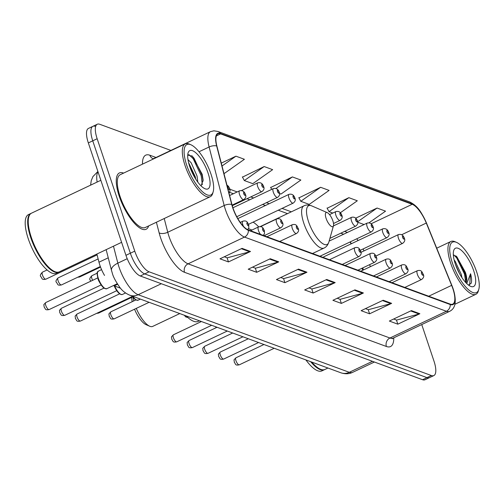 <?xml version="1.0" encoding="UTF-8"?>
<svg xmlns="http://www.w3.org/2000/svg" width="504" height="504" viewBox="0 0 504 504"><rect width="100%" height="100%" fill="white"/><g stroke="black" fill="none" stroke-linecap="round" stroke-linejoin="round"><path stroke-width="0.76" d="M258.697 226.85A34.417 11.825 64.6 0 0 253.109 222.132M360.278 250.286L386.99 237.623A4.87 1.676 -115.4 0 1 382.788 232.445A4.87 1.676 -115.4 0 1 382.82 228.822L323.851 256.775A4.87 1.676 64.6 0 0 323.404 257.512M351.143 243.835A25.975 8.927 64.6 0 0 350.015 241.996M362.735 270.289L361.929 268.292M104.53 275.436A19.48 6.697 -115.4 0 1 98.979 262.206L96.875 254.048M120.45 288.175L114.213 285.881A19.48 6.697 -115.4 0 1 113.457 285.548M95.338 126.372A19.48 6.697 64.6 0 0 92.868 126.334L88.458 128.419A19.48 6.697 64.6 0 0 88.339 142.916L125.943 255.314A19.48 6.697 64.6 0 0 140.288 275.99L422.56 379.72A19.48 6.697 64.6 0 0 425.023 379.758L429.433 377.666A19.48 6.697 64.6 0 1 426.964 377.628A19.48 6.697 64.6 0 0 429.433 377.666L433.843 375.581A19.48 6.697 64.6 0 0 433.969 361.084L421.747 324.563M170.881 150.425L99.748 124.28A19.48 6.697 64.6 0 0 97.278 124.242A19.48 6.697 64.6 0 0 97.152 138.732L134.763 251.137A19.48 6.697 64.6 0 0 149.108 271.813L144.698 273.899L426.964 377.628L144.698 273.899A19.48 6.697 64.6 0 1 130.353 253.228A19.48 6.697 64.6 0 0 144.698 273.899L140.288 275.99M97.152 138.732L92.742 140.824L130.353 253.228L92.742 140.824A19.48 6.697 64.6 0 1 92.868 126.334A19.48 6.697 64.6 0 0 92.742 140.824L88.339 142.916M123.606 173.105A31.172 10.71 64.6 0 0 119.404 172.941A31.172 10.71 64.6 0 0 119.202 196.125A31.172 10.71 64.6 0 0 146.103 229.276A31.172 10.71 64.6 0 0 148.642 225.918A31.172 10.71 64.6 0 1 146.103 229.276A31.172 10.71 64.6 0 1 119.202 196.125A31.172 10.71 64.6 0 1 119.404 172.941A31.172 10.71 64.6 0 1 123.606 173.105M452.869 288.66A20.784 7.144 -115.4 0 1 452.737 304.12A20.784 7.144 -115.4 0 1 450.104 304.076L248.226 229.887A20.784 7.144 -115.4 0 1 231.972 204.637L216.896 146.103A20.784 7.144 -115.4 0 1 217.98 133.85A20.784 7.144 -115.4 0 1 220.613 133.894L412.215 204.303A20.784 7.144 -115.4 0 1 426.289 223.052L451.641 285.358A20.784 7.144 -115.4 0 1 452.869 288.66M453.096 288.742A21.3 7.321 64.6 0 0 451.836 285.358L426.485 223.052A21.3 7.321 64.6 0 0 412.058 203.837L220.456 133.428A21.3 7.321 64.6 0 0 216.644 145.946L231.727 204.473A21.3 7.321 64.6 0 0 248.384 230.359L450.261 304.542A21.3 7.321 64.6 0 0 453.096 288.742M242.033 248.371L219.99 258.817L228.463 261.929L250.501 251.483L242.033 248.371M224.311 256.769L227.222 257.84L249.713 251.773A5.197 4.605 -69.8 0 0 250.501 251.483M227.071 257.79L228.463 261.929M270.264 258.741L248.22 269.193L256.687 272.305L278.731 261.853L270.264 258.741M252.536 267.145L255.446 268.216L277.943 262.149A5.197 4.605 -69.8 0 0 278.731 261.853M255.301 268.159L256.687 272.305M298.488 269.117L276.444 279.562L284.911 282.675L306.955 272.229L298.488 269.117M280.766 277.515L283.676 278.586L306.167 272.519A5.197 4.605 -69.8 0 0 306.955 272.229M283.525 278.536L284.911 282.675M411.396 310.609L389.353 321.054L397.82 324.166L419.864 313.721L411.396 310.609M393.668 319.007L396.585 320.078L419.076 314.011A5.197 4.605 -69.8 0 0 419.864 313.721M396.434 320.021L397.82 324.166M383.166 300.233L361.129 310.685L369.596 313.797L391.639 303.345L383.166 300.233M365.444 308.637L368.355 309.708L390.846 303.635A5.197 4.605 -69.8 0 0 391.639 303.345M368.21 309.651L369.596 313.797M354.942 289.863L332.898 300.308L341.365 303.421L363.409 292.975L354.942 289.863M337.22 298.261L340.131 299.332L362.622 293.265A5.197 4.605 -69.8 0 0 363.409 292.975M339.979 299.281L341.365 303.421M326.718 279.487L304.674 289.939L313.142 293.051L335.185 282.599L326.718 279.487M308.99 287.891L311.9 288.962L334.391 282.889A5.197 4.605 -69.8 0 0 335.185 282.599M311.756 288.905L313.142 293.051M149.108 271.813L431.374 375.537A19.48 6.697 64.6 0 0 433.843 375.581M223.826 173.011L224.57 173.288L244.409 159.289L235.941 156.177L221.281 163.126M320.626 187.293L300.787 201.291L309.254 204.404L329.093 190.405L320.626 187.293L298.929 197.87M340.383 212.732L357.317 200.781L348.85 197.669L327.153 208.24M369.079 222.768L385.547 211.151L377.08 208.039L355.723 218.163M264.172 166.547L244.333 180.545L252.8 183.658L272.639 169.659L264.172 166.547L242.474 177.124M279.512 193.473L281.024 194.034L300.863 180.035L292.396 176.923L270.698 187.494M271.719 189.372L270.572 187.268M292.396 176.923L276.028 188.471M300.787 201.291L298.803 197.637M348.85 197.669L329.011 211.667L332.798 213.053M329.011 211.667L327.027 208.013M357.701 222.207L364.071 224.551M377.08 208.039L357.626 221.76M244.333 180.545L242.348 176.891M235.941 156.177L222.025 165.999M452.359 262.905A27.922 9.595 64.6 0 0 467.095 288.395A27.922 9.595 64.6 0 0 478.8 289.346A27.922 9.595 64.6 0 0 476.633 271.826A27.922 9.595 64.6 0 0 456.536 242.38A27.922 9.595 64.6 0 0 452.359 262.905M456.536 242.38L455.068 241.737A29.226 10.042 64.6 0 0 450.878 241.485A29.226 10.042 64.6 0 0 450.689 263.22A29.226 10.042 64.6 0 0 475.908 294.298A29.226 10.042 64.6 0 0 478.365 290.89L478.8 289.346M311.749 362.074A32.47 11.157 64.6 0 0 320.273 369.174A32.47 11.157 64.6 0 0 324.929 369.457L327.946 368.027M311.447 361.966A32.143 11.05 64.6 0 0 319.908 369.01A32.143 11.05 64.6 0 0 320.09 369.092M310.634 361.664A32.47 11.157 64.6 0 0 324.381 369.722A32.47 11.157 64.6 0 0 324.652 369.577M305.89 359.919A32.47 11.157 64.6 0 0 321.899 370.894L324.381 369.722M454.154 260.039L455.125 261.217L461.229 274.283L461.922 277.616M455.402 264.31L459.428 273.458M465.91 282.738A14.679 5.046 64.6 0 0 465.368 272.324L466.257 277.773L465.545 282.341M473.697 270.749A21.174 7.277 64.6 0 0 462.521 251.42A21.174 7.277 64.6 0 0 453.65 250.702A21.174 7.277 64.6 0 0 455.295 263.983A21.174 7.277 64.6 0 0 470.528 286.316A21.174 7.277 64.6 0 0 473.697 270.749M465.368 272.324L456.681 256.523L453.342 255.043M468.462 285.069L471.152 283.305C471.889 281.156 471.7 277.981 470.572 273.76L466.754 283.594M470.572 273.76L469.659 284.842M453.896 255.005L456.693 257.935L464.48 274.031L465.709 281.982M455.887 255.887L457.38 257.607L465.173 273.704L466.257 279.128M134.543 309.204A17.533 6.023 64.6 0 0 146.015 324.639L149.694 326.233A20.784 7.144 64.6 0 0 152.674 326.416L179.771 313.576M136.282 308.379A20.784 7.144 64.6 0 0 149.694 326.233M326.094 218.364A7.793 2.678 64.6 0 0 330.208 225.477A7.793 2.678 64.6 0 0 333.478 225.742A7.793 2.678 64.6 0 0 332.873 220.853A7.793 2.678 64.6 0 0 327.266 212.638A7.793 2.678 64.6 0 0 326.094 218.364M186.165 315.926A35.715 12.272 64.6 0 0 198.198 321.369L199.414 320.796M133.018 297.329A20.784 7.144 64.6 0 0 133.749 300.957M131.746 297.373A17.533 6.023 64.6 0 0 132.193 301.694M186.745 165.299A27.922 9.595 64.6 0 0 201.48 190.789A27.922 9.595 64.6 0 0 213.186 191.741A27.922 9.595 64.6 0 0 211.018 174.22A27.922 9.595 64.6 0 0 190.922 144.774A27.922 9.595 64.6 0 0 186.745 165.299M190.922 144.774L189.454 144.131A29.226 10.042 64.6 0 0 185.264 143.873A29.226 10.042 64.6 0 0 185.075 165.614A29.226 10.042 64.6 0 0 210.294 196.686A29.226 10.042 64.6 0 0 212.751 193.284L213.186 191.741M185.264 143.873L120.236 174.699A29.226 10.042 64.6 0 0 120.053 196.44A29.226 10.042 64.6 0 0 145.272 227.512L210.294 196.686M100.844 180.3L31.5 213.173A32.47 11.157 64.6 0 0 28.778 216.953A32.47 11.157 64.6 0 0 31.298 237.327A32.47 11.157 64.6 0 0 54.665 271.568A32.47 11.157 64.6 0 0 59.315 271.851L121.603 242.329M28.722 217.148A32.143 11.05 64.6 0 0 28.665 217.344A32.143 11.05 64.6 0 0 31.16 237.51A32.143 11.05 64.6 0 0 54.293 271.404A32.143 11.05 64.6 0 0 54.476 271.48M31.229 213.312A32.47 11.157 64.6 0 0 30.952 213.431A32.47 11.157 64.6 0 0 30.744 237.586A32.47 11.157 64.6 0 0 58.766 272.11A32.47 11.157 64.6 0 0 59.037 271.971M30.952 213.431L28.47 214.609A32.47 11.157 64.6 0 0 28.262 238.764A32.47 11.157 64.6 0 0 56.284 273.288L58.766 272.11M187.973 159.592L191.18 162.817L197.039 176.003L197.826 182.171M188.565 162.546L195.287 176.835L195.779 179.191M208.083 173.143A21.174 7.277 64.6 0 0 196.907 153.815A21.174 7.277 64.6 0 0 188.036 153.096A21.174 7.277 64.6 0 0 189.68 166.377A21.174 7.277 64.6 0 0 204.914 188.704A21.174 7.277 64.6 0 0 208.083 173.143M201.096 185.944L203.118 179.972L202.18 174.258L192.333 156.158L187.708 155.125M188.754 154.501L193.171 158.653L201.165 175.682L202.337 184.678M191.885 155.78L194.046 158.237L202.041 175.266L203.125 181.081M189.113 164.575L194.727 177.471M108.253 257.809L98.979 262.206M117.608 284.275L114.213 285.881A9.091 3.125 -115.4 0 0 120.601 294.197M113.476 246.179L117.848 263.151A25.975 8.927 64.6 0 0 119.038 267.151A25.975 8.927 64.6 0 0 138.165 294.72L349.297 372.305A25.975 8.927 64.6 0 0 352.592 372.361C349.127 374.062 345.234 374.207 340.899 372.79L129.767 295.199A12.991 11.51 110.2 0 0 138.165 294.72L161.349 283.727M372.481 361.318L349.297 372.305A12.991 11.51 110.2 0 1 340.899 372.79M127.216 258.709L117.848 263.151A12.991 5.966 165.6 0 0 111.51 270.465L106.149 249.65M422.56 379.72L431.374 375.537M125.943 255.314L134.763 251.137M98.015 171.833A25.975 8.927 64.6 0 0 97.133 182.057M393.781 337.819A32.47 11.157 -115.4 0 1 386.398 346.481L184.521 272.299A6.495 5.758 110.2 0 1 188.074 263.831L389.951 338.014A25.975 8.927 64.6 0 0 393.246 338.071L392.351 338.795L392.521 338.31M184.521 272.299A32.47 11.157 -115.4 0 1 160.612 237.838A32.47 11.157 -115.4 0 1 159.132 232.835L156.398 222.239M231.727 204.473A6.495 2.986 165.6 0 0 224.192 205.512L167.763 232.262A25.975 8.927 64.6 0 0 168.947 236.263A25.975 8.927 64.6 0 0 188.074 263.831L244.503 237.082A25.975 8.927 -115.4 0 1 224.192 205.512L209.11 146.985A25.975 8.927 -115.4 0 1 210.464 131.664L154.035 158.413A25.975 8.927 64.6 0 0 153.04 159.151M426.541 223.184A6.495 0.983 157.9 0 0 426.529 223.114C421.905 213.589 418.742 206.35 409.557 201.89A6.495 5.758 110.2 0 1 412.058 203.837M220.456 133.428A6.495 5.758 -69.8 0 0 217.955 131.475L213.917 130.813L210.464 131.664M216.644 145.946A6.495 2.986 165.6 0 0 209.11 146.985L199.004 151.773M450.261 304.542A6.495 5.758 -69.8 0 1 446.38 311.264A25.975 8.927 -115.4 0 0 449.675 311.321C455.666 308.372 456.832 300.894 453.172 288.899L426.529 223.114A6.495 0.983 157.9 0 0 426.485 223.052M248.384 230.359A6.495 5.758 110.2 0 1 244.503 237.082L446.38 311.264L389.951 338.014A6.495 5.758 110.2 0 0 386.398 346.481M142.481 164.159A32.47 11.157 -115.4 0 1 149.858 155.226L155.994 157.481M164.222 218.528L167.763 232.262A6.495 2.986 -14.4 0 1 159.132 232.835M152.97 158.647A6.495 5.758 110.2 0 1 149.858 155.226M220.613 133.894L216.348 135.916M451.641 285.358L428.728 296.22M426.289 223.052L401.713 234.707M374.302 276.217L374.088 275.688M370.409 266.654L369.596 264.657M363.983 250.91A20.784 7.144 64.6 0 0 363.088 248.957M358.111 240.534A20.784 7.144 64.6 0 0 356.763 238.795M412.215 204.303L371.19 223.751M347.432 232.439L344.604 231.399M291.337 211.819L282.057 208.41M269.243 203.704L266.421 202.665M253.607 197.959L250.778 196.919M237.201 191.929L229.956 189.265M343.659 234.228A11.687 10.364 110.2 0 1 342.941 233.995L340.792 233.207M326.025 279.815L334.391 282.889M354.249 290.191L362.622 293.265M382.479 300.56L390.846 303.635M410.703 310.937L419.076 314.011M297.795 269.445L306.167 272.519M269.571 259.069L277.943 262.149M241.347 248.699L249.713 251.773M260.14 226.611L303.962 205.834C306.092 204.719 308.687 204.737 311.749 205.897A21.477 7.384 64.6 0 0 308.536 221.684A21.477 7.384 64.6 0 0 319.876 241.284A21.477 7.384 64.6 0 0 328.873 242.014L333.478 225.742M303.962 205.834A23.379 8.033 64.6 0 0 303.811 223.228A23.379 8.033 64.6 0 0 323.99 248.088C326.208 247.143 327.833 245.12 328.873 242.014M239.299 364.82C234.763 365.684 235.929 364.014 234.272 362.225C234.328 359.081 232.942 360.971 235.96 357.777A3.893 1.342 64.6 0 0 235.941 360.675A3.893 1.342 64.6 0 0 239.299 364.82L274.201 348.277M417.369 274.315A4.87 1.676 -115.4 0 1 417.4 270.692C422.043 269.495 422.169 272.815 423.272 274.327C424.236 276.211 423.669 277.937 421.571 279.5A4.87 1.676 -115.4 0 1 417.369 274.315M422.944 274.05A1.625 0.561 64.6 0 0 421.754 272.324A1.625 0.561 64.6 0 0 421.533 273.527A1.625 0.561 64.6 0 0 422.73 275.253A1.625 0.561 64.6 0 0 422.944 274.05M223.663 359.075C219.127 359.938 220.292 358.262 218.635 356.479C218.692 353.336 217.306 355.226 220.324 352.031A3.893 1.342 64.6 0 0 220.298 354.929A3.893 1.342 64.6 0 0 223.663 359.075L258.565 342.531M401.732 268.569A4.87 1.676 -115.4 0 1 401.764 264.947C406.407 263.75 406.533 267.07 407.635 268.575C408.599 270.465 408.032 272.192 405.934 273.748A4.87 1.676 -115.4 0 1 401.732 268.569M407.308 268.304A1.625 0.561 64.6 0 0 406.111 266.578A1.625 0.561 64.6 0 0 405.896 267.781A1.625 0.561 64.6 0 0 407.093 269.508A1.625 0.561 64.6 0 0 407.308 268.304M208.026 353.329C203.484 354.192 204.656 352.516 202.999 350.734C203.055 347.59 201.669 349.474 204.687 346.286A3.893 1.342 64.6 0 0 204.662 349.184A3.893 1.342 64.6 0 0 208.026 353.329L242.928 336.785M386.096 262.823A4.87 1.676 -115.4 0 1 386.121 259.201C390.764 257.998 390.89 261.324 391.992 262.83C392.962 264.72 392.396 266.446 390.298 268.002A4.87 1.676 -115.4 0 1 386.096 262.823M391.671 262.553A1.625 0.561 64.6 0 0 390.474 260.833A1.625 0.561 64.6 0 0 390.26 262.036A1.625 0.561 64.6 0 0 391.457 263.762A1.625 0.561 64.6 0 0 391.671 262.553M192.389 347.584C187.847 348.44 189.019 346.771 187.356 344.988C187.419 341.844 186.033 343.728 189.05 340.54A3.893 1.342 64.6 0 0 189.025 343.438A3.893 1.342 64.6 0 0 192.389 347.584L227.285 331.04M370.453 257.078A4.87 1.676 -115.4 0 1 370.484 253.455C375.127 252.252 375.253 255.578 376.356 257.084C377.32 258.974 376.759 260.7 374.661 262.256A4.87 1.676 -115.4 0 1 370.453 257.078M376.034 256.807A1.625 0.561 64.6 0 0 374.837 255.087A1.625 0.561 64.6 0 0 374.623 256.29A1.625 0.561 64.6 0 0 375.82 258.017A1.625 0.561 64.6 0 0 376.034 256.807M176.753 341.832C172.211 342.695 173.382 341.025 171.719 339.242C171.776 336.092 170.39 337.982 173.414 334.795A3.893 1.342 64.6 0 0 173.389 337.693A3.893 1.342 64.6 0 0 176.753 341.832L211.648 325.288M354.816 251.332A4.87 1.676 -115.4 0 1 354.848 247.71C359.491 246.506 359.617 249.833 360.719 251.338C361.683 253.228 361.116 254.955 359.018 256.511A4.87 1.676 -115.4 0 1 354.816 251.332M360.398 251.061A1.625 0.561 64.6 0 0 359.201 249.341A1.625 0.561 64.6 0 0 358.987 250.545A1.625 0.561 64.6 0 0 360.177 252.265A1.625 0.561 64.6 0 0 360.398 251.061M114.2 318.849C109.664 319.712 110.83 318.037 109.173 316.254C109.229 313.11 107.843 315 110.861 311.806A3.893 1.342 64.6 0 0 110.836 314.704A3.893 1.342 64.6 0 0 114.2 318.849L149.102 302.305M292.27 228.344A4.87 1.676 -115.4 0 1 292.295 224.721C296.938 223.524 297.07 226.844 298.166 228.35C299.137 230.24 298.57 231.966 296.472 233.522A4.87 1.676 -115.4 0 1 292.27 228.344M297.845 228.079A1.625 0.561 64.6 0 0 296.648 226.353A1.625 0.561 64.6 0 0 296.434 227.556A1.625 0.561 64.6 0 0 297.631 229.282A1.625 0.561 64.6 0 0 297.845 228.079M276.627 222.598A4.87 1.676 -115.4 0 1 276.658 218.975C281.301 217.772 281.427 221.099 282.53 222.604C283.5 224.494 282.933 226.22 280.835 227.776A4.87 1.676 -115.4 0 1 276.627 222.598M282.209 222.333A1.625 0.561 64.6 0 0 281.012 220.607A1.625 0.561 64.6 0 0 280.797 221.81A1.625 0.561 64.6 0 0 281.994 223.537A1.625 0.561 64.6 0 0 282.209 222.333M97.675 312.877A3.893 1.342 64.6 0 0 98.563 313.104L132.709 296.913M80.407 321.061C75.865 321.924 77.036 320.254 75.373 318.471C75.436 315.321 74.05 317.211 77.068 314.024A3.893 1.342 64.6 0 0 77.043 316.922A3.893 1.342 64.6 0 0 80.407 321.061L132.369 296.434M260.511 234.404A4.87 1.676 -115.4 0 1 258.476 230.561A4.87 1.676 -115.4 0 1 258.502 226.939C263.145 225.735 263.271 229.062 264.373 230.567L264.461 233.755L263.239 235.406M264.052 230.29A1.625 0.561 64.6 0 0 262.855 228.57A1.625 0.561 64.6 0 0 262.641 229.774A1.625 0.561 64.6 0 0 263.838 231.493A1.625 0.561 64.6 0 0 264.052 230.29M132.773 296.308A9.74 3.345 64.6 0 0 138.014 300.22L140.383 299.099M136.238 299.943A9.091 3.125 -115.4 0 1 132.199 296.094M64.77 315.315C60.228 316.178 61.4 314.509 59.737 312.719C59.8 309.576 58.407 311.466 61.431 308.278A3.893 1.342 64.6 0 0 61.406 311.176A3.893 1.342 64.6 0 0 64.77 315.315L116.733 290.688M243.47 226.365A4.87 1.676 -115.4 0 1 242.833 224.816A4.87 1.676 -115.4 0 1 242.865 221.193C247.508 219.99 247.634 223.31 248.737 224.822L248.825 228.01L247.628 229.635M248.415 224.545A1.625 0.561 64.6 0 0 247.218 222.825A1.625 0.561 64.6 0 0 247.004 224.028A1.625 0.561 64.6 0 0 248.195 225.748A1.625 0.561 64.6 0 0 248.415 224.545M114.717 286.064A9.74 3.345 64.6 0 0 122.377 294.475L125.553 292.969M106.741 288.729L104.334 288.357L102.866 287.135C99.836 283.097 98.217 280.281 98.003 278.68C96.018 269.684 97.984 272.595 98.4 271.127A9.74 3.345 64.6 0 0 98.337 278.372A9.74 3.345 64.6 0 0 106.741 288.729L117.268 283.739M49.134 309.569C44.591 310.433 45.763 308.763 44.1 306.974C44.157 303.83 42.771 305.72 45.795 302.526A3.893 1.342 64.6 0 0 45.77 305.424A3.893 1.342 64.6 0 0 49.134 309.569L101.096 284.936M104.958 288.446A9.091 3.125 -115.4 0 1 98.066 278.737M375.915 256.032L402.627 243.369A4.87 1.676 -115.4 0 1 398.425 238.19A4.87 1.676 -115.4 0 1 398.456 234.568L360.971 252.334M402.589 237.403A1.625 0.561 64.6 0 0 403.786 239.129A1.625 0.561 64.6 0 0 404 237.926A1.625 0.561 64.6 0 0 402.803 236.2A1.625 0.561 64.6 0 0 402.589 237.403M386.952 231.657A1.625 0.561 64.6 0 0 388.149 233.383A1.625 0.561 64.6 0 0 388.364 232.174A1.625 0.561 64.6 0 0 387.166 230.454A1.625 0.561 64.6 0 0 386.952 231.657M319.946 256.246L371.354 231.878A4.87 1.676 -115.4 0 1 367.145 226.699A4.87 1.676 -115.4 0 1 367.177 223.077L329.131 241.114M371.316 225.912A1.625 0.561 64.6 0 0 372.513 227.632A1.625 0.561 64.6 0 0 372.727 226.428A1.625 0.561 64.6 0 0 371.53 224.708A1.625 0.561 64.6 0 0 371.316 225.912M329.906 238.367L355.711 226.132A4.87 1.676 -115.4 0 1 351.509 220.954A4.87 1.676 -115.4 0 1 351.54 217.331L333.428 225.918M355.679 220.166A1.625 0.561 64.6 0 0 356.87 221.886A1.625 0.561 64.6 0 0 357.09 220.683A1.625 0.561 64.6 0 0 355.893 218.963A1.625 0.561 64.6 0 0 355.679 220.166M333.522 223.493L340.074 220.387A4.87 1.676 -115.4 0 1 335.872 215.208A4.87 1.676 -115.4 0 1 335.903 211.586L329.534 214.603M340.043 214.421A1.625 0.561 64.6 0 0 341.233 216.14A1.625 0.561 64.6 0 0 341.454 214.937A1.625 0.561 64.6 0 0 340.257 213.217A1.625 0.561 64.6 0 0 340.043 214.421M248.541 224.299L293.164 203.143A4.87 1.676 -115.4 0 1 288.962 197.965A4.87 1.676 -115.4 0 1 288.994 194.342L237.812 218.604M293.126 197.177A1.625 0.561 64.6 0 0 294.323 198.904A1.625 0.561 64.6 0 0 294.538 197.7A1.625 0.561 64.6 0 0 293.341 195.974A1.625 0.561 64.6 0 0 293.126 197.177M90.745 281.219L90.222 280.13C89.265 279.285 89.832 277.805 91.917 275.682A3.893 1.342 64.6 0 0 91.892 278.58A3.893 1.342 64.6 0 0 92.648 280.318M236.767 216.72L277.528 197.398A4.87 1.676 -115.4 0 1 273.319 192.219A4.87 1.676 -115.4 0 1 273.351 188.597L232.905 207.774M277.49 191.432A1.625 0.561 64.6 0 0 278.687 193.158A1.625 0.561 64.6 0 0 278.901 191.948A1.625 0.561 64.6 0 0 277.704 190.228A1.625 0.561 64.6 0 0 277.49 191.432M78.731 276.753A3.893 1.342 64.6 0 0 79.619 276.979L77.666 277.257M232.262 205.695L261.891 191.652A4.87 1.676 -115.4 0 1 257.683 186.474A4.87 1.676 -115.4 0 1 257.714 182.851L241.542 190.518M261.853 185.686A1.625 0.561 64.6 0 0 263.044 187.406A1.625 0.561 64.6 0 0 263.264 186.203A1.625 0.561 64.6 0 0 262.067 184.483A1.625 0.561 64.6 0 0 261.853 185.686M58.099 280.797A3.893 1.342 64.6 0 0 61.463 284.936C56.92 285.799 58.092 284.13 56.429 282.341C55.471 281.503 56.038 280.016 58.124 277.893A3.893 1.342 64.6 0 0 58.099 280.797M232.105 205.128L243.734 199.616A4.87 1.676 -115.4 0 1 239.526 194.437A4.87 1.676 -115.4 0 1 239.558 190.814L229.629 195.521M243.697 193.649A1.625 0.561 64.6 0 0 244.894 195.369A1.625 0.561 64.6 0 0 245.108 194.166A1.625 0.561 64.6 0 0 243.911 192.446A1.625 0.561 64.6 0 0 243.697 193.649M42.462 275.045A3.893 1.342 64.6 0 0 45.826 279.191C41.284 280.054 42.456 278.384 40.792 276.595C39.835 275.757 40.402 274.271 42.487 272.147A3.893 1.342 64.6 0 0 42.462 275.045M228.06 187.904A1.625 0.561 64.6 0 0 229.251 189.624A1.625 0.561 64.6 0 0 229.471 188.42A1.625 0.561 64.6 0 0 228.274 186.694A1.625 0.561 64.6 0 0 228.06 187.904M129.767 295.199C125.59 293.41 122.258 290.795 119.782 287.343C115.573 281.188 113.104 276.526 112.367 273.344L111.51 270.465M352.592 372.361L374.403 362.023M90.607 185.151L91.237 180.665L92.938 176.57L97.896 171.48M409.557 201.89L217.955 131.475M97.278 124.242L92.868 126.334M449.675 311.321L393.246 338.071M154.035 158.413L153.128 158.71M351.408 243.709L350.198 241.907M343.432 234.328L342.865 233.969M287.519 213.627L278.239 210.218M265.432 205.512L262.603 204.473M249.789 199.767L246.966 198.727M233.39 193.738L229.667 192.371M363.504 269.923L362.697 267.926M454.961 304.227L475.908 294.298M319.908 369.01L320.273 369.174M436.735 248.189L450.878 241.485M312.524 253.518L323.99 248.088M251.943 230.044L248.516 228.652M327.266 212.638L311.749 205.897M54.293 271.404L54.665 271.568M28.665 217.344L28.778 216.953M235.96 357.777L263.951 344.509M392.011 282.725L417.4 270.692M404.825 287.438L421.571 279.5M220.324 352.031L248.314 338.764M376.375 276.979L401.764 264.947M389.189 281.692L405.934 273.748M204.687 346.286L232.678 333.018M360.738 271.234L386.121 259.201M373.546 275.94L390.298 268.002M189.05 340.54L217.041 327.272M345.101 265.488L370.484 253.455M357.909 270.194L374.661 262.256M173.414 334.795L201.405 321.527M329.465 259.743L354.848 247.71M342.273 264.449L359.018 256.511M110.861 311.806L135.822 299.974M266.912 236.754L292.295 224.721M279.72 241.466L296.472 233.522M260.492 226.643L276.658 218.975M264.083 235.714L280.835 227.776M98.563 313.104L96.611 313.381M77.068 314.024L119.605 293.857M250.507 230.725L258.502 226.939M138.014 300.22L135.607 299.849L132.124 296.068M61.431 308.278L103.969 288.112M240.263 222.428L242.865 221.193M122.377 294.475L121.017 294.569L118.503 292.887L114.175 285.869M45.795 302.526L97.757 277.899M98.4 271.127L101.575 269.621M216.191 327.676L215.592 326.737M402.627 243.369C404.725 241.813 405.292 240.087 404.328 238.197C403.263 235.116 401.304 233.906 398.456 234.568M200.554 321.924L199.949 320.991M386.99 237.623C389.088 236.067 389.655 234.341 388.685 232.451C387.626 229.37 385.667 228.161 382.82 228.822M187.847 317.52L185.68 316.89L184.313 315.246M371.354 231.878C373.451 230.322 374.018 228.596 373.048 226.706C371.99 223.625 370.031 222.415 367.177 223.077M355.711 226.132C357.809 224.57 358.376 222.85 357.412 220.96C356.347 217.879 354.394 216.67 351.54 217.331M340.074 220.387C342.172 218.824 342.739 217.104 341.775 215.214C340.71 212.134 338.757 210.924 335.903 211.586M293.164 203.143C295.262 201.587 295.829 199.861 294.859 197.971C293.8 194.891 291.841 193.681 288.994 194.342M277.528 197.398C279.625 195.842 280.192 194.116 279.222 192.226C278.164 189.145 276.205 187.935 273.351 188.597M91.917 275.682L97.165 273.193M79.619 276.979L100.529 267.063M261.891 191.652C263.989 190.096 264.55 188.37 263.586 186.48C262.527 183.399 260.568 182.19 257.714 182.851M61.463 284.936L100.328 266.515M243.734 199.616C245.832 198.053 246.393 196.333 245.429 194.443C244.371 191.363 242.411 190.153 239.558 190.814M58.124 277.893L98.135 258.93M45.826 279.191L97.089 254.892M229.03 193.215L230.101 190.871L229.792 188.698L228.407 186.222L226.939 185.081M42.487 272.147L47.086 269.968"/></g></svg>
